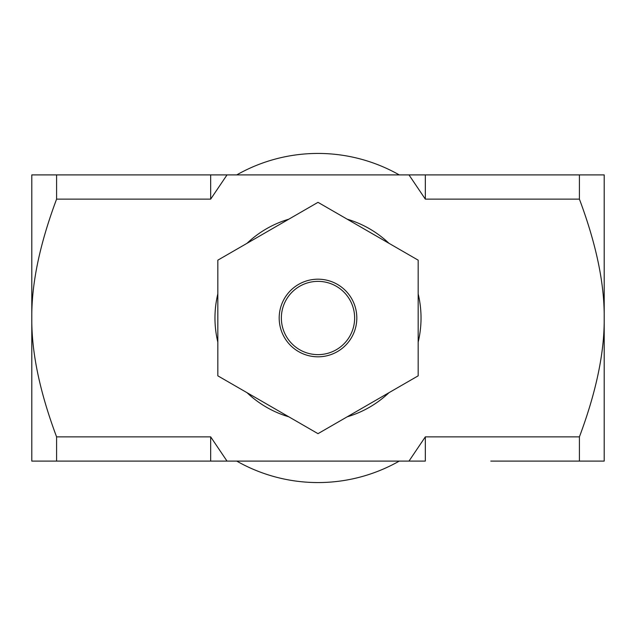 <?xml version="1.0" encoding="UTF-8"?>
<svg xmlns="http://www.w3.org/2000/svg" width="636" height="636" viewBox="0 0 636 636"><rect width="100%" height="100%" fill="white"/><g stroke="black" fill="none" stroke-linecap="round" stroke-linejoin="round"><path stroke-width="0.95" d="M76.217 461.1L31.8 461.1L31.8 174.9L227.02 174.9L210.675 199.132L56.588 199.132C39.734 244.129 31.466 283.751 31.8 318C31.466 352.249 39.734 391.871 56.588 436.868L210.675 436.868L227.02 461.1L408.98 461.1L425.325 436.868L579.412 436.868C596.266 391.871 604.534 352.249 604.2 318C604.534 283.751 596.266 244.129 579.412 199.132L425.325 199.132L408.98 174.9L604.2 174.9L604.2 461.1L565.897 461.1M227.02 174.9L408.98 174.9M54.108 461.1L50.944 461.1M78.419 461.1L78.999 461.1L78.419 461.1M81.36 461.1L78.999 461.1M85.144 461.1L82.473 461.1M545.855 461.1L528.063 461.1M519.024 461.1L512.497 461.1L519.024 461.1M227.02 461.1L139.181 461.1M491.246 461.1L511.296 461.1M579.412 436.868L579.412 461.1L490.793 461.1M593.372 461.1L589.628 461.1M425.325 436.868L425.325 461.1L408.98 461.1M210.675 436.868L210.675 461.1L56.588 461.1L56.588 436.868M210.675 199.132L210.675 174.9M425.325 199.132L425.325 174.9M579.412 199.132L579.412 174.9M56.588 199.132L56.588 174.9M418.17 342.112A103.032 103.032 0 0 0 418.17 293.888M388.97 243.31A103.032 103.032 0 0 0 347.2 219.189M288.8 219.189A103.032 103.032 0 0 0 247.03 243.31M217.83 293.888A103.032 103.032 0 0 0 217.83 342.112M247.03 392.69A103.032 103.032 0 0 0 288.8 416.811M347.2 416.811A103.032 103.032 0 0 0 388.97 392.69M318 279.188A38.812 38.812 0 0 0 284.387 337.406A38.812 38.812 0 0 0 351.613 337.406A38.812 38.812 0 0 0 318 279.188M318 281.366A36.634 36.634 0 0 1 349.728 336.317A36.634 36.634 0 0 1 286.272 336.317A36.634 36.634 0 0 1 318 281.366M236.735 461.1A164.565 164.565 0 0 0 399.265 461.1M399.265 174.9A164.565 164.565 0 0 0 236.735 174.9M418.17 260.164L318 202.335L217.83 260.164L217.83 375.836L318 433.665L418.17 375.836L418.17 260.164"/></g></svg>

